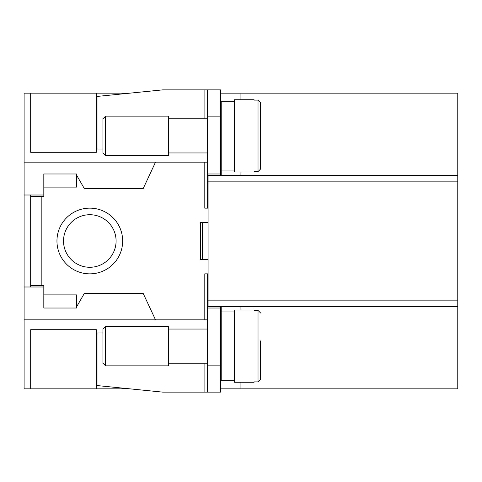<?xml version="1.0" encoding="UTF-8"?>
<svg xmlns="http://www.w3.org/2000/svg" width="482" height="482" viewBox="0 0 482 482"><rect width="100%" height="100%" fill="white"/><g stroke="black" fill="none" stroke-linecap="round" stroke-linejoin="round"><path stroke-width="0.72" d="M234.366 170.038L221.22 170.038L221.22 101.702L234.366 101.702M105.576 116.156L168.658 116.156L168.658 155.578L105.576 155.578L102.949 152.951L102.949 118.783L105.576 116.156L105.576 155.578M220.563 118.783L221.22 118.783M221.22 152.951L220.563 152.951M168.658 118.783L207.423 118.783M207.423 152.951L168.658 152.951M254.074 171.622L254.074 172.008L254.074 171.622L258.021 171.622L260.648 168.965L260.648 102.774L258.021 100.111L254.074 100.111L254.074 99.732L254.074 100.111M254.074 172.008L234.366 172.008L234.366 99.732L254.074 99.732M234.366 311.962L221.22 311.962L221.22 380.298L234.366 380.298M254.074 309.992L254.074 310.378L254.074 309.992L234.366 309.992L234.366 382.268L254.074 382.268L254.074 381.889L254.074 382.268M105.576 365.844L168.658 365.844L168.658 326.422L105.576 326.422L102.949 329.049L102.949 363.217L105.576 365.844L105.576 326.422M168.658 363.217L207.423 363.217M207.423 329.049L168.658 329.049M220.563 363.217L221.22 363.217M221.22 329.049L220.563 329.049M254.074 381.889L258.021 381.889L260.648 379.226L260.648 340.876M220.563 175.291L220.563 89.875L204.886 89.875L204.886 118.783M207.423 162.151L204.796 162.151L204.796 208.146L207.423 208.146L207.423 89.875M76.668 306.709L84.254 293.568L143.256 293.568L155.517 319.849L207.423 319.849M102.949 332.99L97.015 332.99L97.015 385.558L162.681 392.125L207.423 392.125L207.423 273.854L204.796 273.854L204.796 319.849M202.277 259.4L202.277 222.6L200.422 222.6L200.422 259.4L208.079 259.4M116.09 241A26.281 26.281 0 0 0 89.809 214.719A26.281 26.281 0 0 1 116.09 241A26.281 26.281 0 0 1 89.809 267.281A26.281 26.281 0 0 1 63.522 241A26.281 26.281 0 0 1 89.809 214.719A26.281 26.281 0 0 1 116.09 241A26.281 26.281 0 0 1 89.809 267.281A26.281 26.281 0 0 1 63.522 241M41.187 285.681L41.187 196.319L30.673 196.319L30.673 285.681L43.814 285.681L43.814 308.022L76.668 308.022L76.668 294.882L43.814 294.882M240.934 382.268L240.934 388.841L457.767 388.841L457.767 93.159L220.563 93.159M457.767 113.945L457.767 100.075M76.668 175.291L84.254 188.432L143.256 188.432L155.517 162.151L204.796 162.151M76.668 187.118L76.668 173.978L43.814 173.978L43.814 187.118L76.668 187.118M41.187 196.319L43.814 196.319L43.814 187.118M30.673 285.681L30.673 286.995M30.673 195.005L30.673 196.319M43.814 286.995L24.1 286.995L24.1 195.005L43.814 195.005M202.277 222.6L208.079 222.6M221.22 306.709L221.22 311.962M221.22 170.038L221.22 175.291M102.949 149.01L97.015 149.01L97.015 96.442L162.681 89.875L204.886 89.875M220.563 306.709L220.563 392.125L207.423 392.125M260.648 351.39L260.648 379.226M260.648 313.035L258.021 310.378L254.074 310.378M208.079 273.854L207.423 273.854M220.563 308.022L207.423 308.022M260.648 141.124L260.648 168.965M260.648 102.774L260.648 130.61M208.079 208.146L207.423 208.146M220.563 173.978L207.423 173.978M240.934 99.732L240.934 93.159M30.673 93.159L96.376 93.159L96.376 152.294L30.673 152.294L30.673 93.159L24.1 93.159L24.1 195.005M129.845 93.159L96.376 93.159M240.934 388.841L220.563 388.841M129.845 388.841L24.1 388.841L24.1 286.995M221.22 162.151L220.563 162.151M155.517 162.151L24.1 162.151M221.22 319.849L220.563 319.849M155.517 319.849L24.1 319.849M457.767 175.291L208.079 175.291L208.079 306.709L457.767 306.709M96.376 388.841L96.376 329.706L30.673 329.706L30.673 388.841M240.934 175.291L240.934 172.008M240.934 309.992L240.934 306.709M258.021 100.111L258.021 171.622M258.021 381.889L258.021 310.378M56.954 241A32.854 32.854 0 0 0 89.809 273.854A32.854 32.854 0 0 0 122.663 241A32.854 32.854 0 0 0 89.809 208.146A32.854 32.854 0 0 0 56.954 241M204.886 363.217L204.886 392.125M220.563 365.844L207.423 365.844M220.563 116.156L207.423 116.156M457.767 181.865L208.079 181.865M457.767 300.135L208.079 300.135"/></g></svg>
